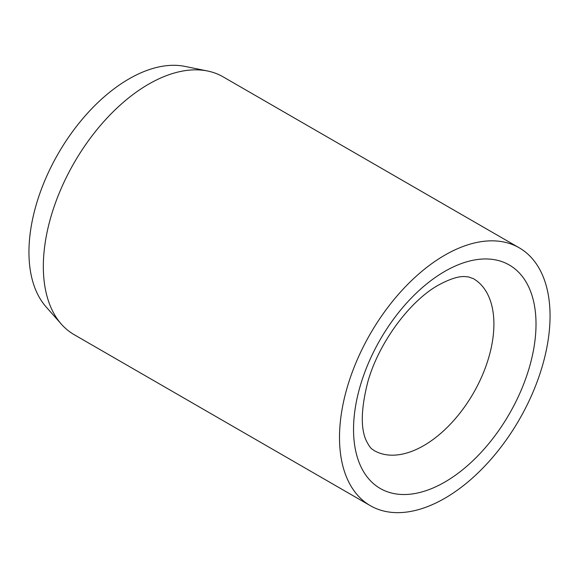 <?xml version="1.0" encoding="UTF-8"?>
<svg xmlns="http://www.w3.org/2000/svg" width="579" height="579" viewBox="0 0 579 579"><rect width="100%" height="100%" fill="white"/><g stroke="black" fill="none" stroke-linecap="round" stroke-linejoin="round"><path stroke-width="0.87" d="M519.218 247.812L223.045 76.812A148.875 85.953 120 0 0 207.586 71.007A148.875 85.953 120 0 0 99.241 126.873A148.875 85.953 120 0 0 43.331 266.528A148.875 85.953 120 0 0 61.41 324.204A148.875 85.953 120 0 0 74.163 334.676L370.336 505.677A148.875 85.953 120 0 0 485.064 465.791A148.875 85.953 120 0 0 550.05 315.96A148.875 85.953 120 0 0 519.218 247.812A148.875 85.953 120 0 0 404.489 287.698A148.875 85.953 120 0 0 339.504 437.521A148.875 85.953 120 0 0 370.336 505.677M207.586 71.007L184.998 66.404A141.435 81.661 120 0 0 82.066 119.477A141.435 81.661 120 0 0 28.95 252.147A141.435 81.661 120 0 0 46.125 306.935L61.41 324.204M493.901 324.066A99.255 57.307 120 0 0 473.347 278.629L468.295 276.878L464.742 276.574C458.423 276.205 449.717 279.02 438.607 285.02C410.098 300.631 378.384 342.971 367.629 382.603C360.883 409.527 360.536 429.104 366.572 441.328C371.182 449.934 371.877 448.616 374.099 450.542A99.255 57.307 120 0 0 423.719 445.627A99.255 57.307 120 0 0 493.901 324.066M444.781 271.392A129.03 74.496 120 0 0 353.537 429.415A129.03 74.496 120 0 0 444.781 482.09A129.03 74.496 120 0 0 536.016 324.066A129.03 74.496 120 0 0 444.781 271.392"/></g></svg>
